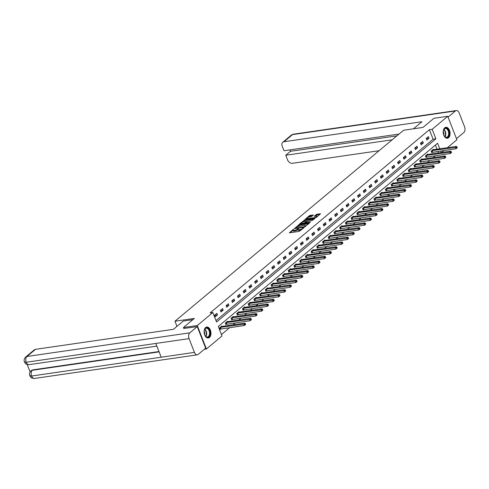 <?xml version="1.0" encoding="UTF-8"?>
<svg xmlns="http://www.w3.org/2000/svg" width="489" height="489" viewBox="0 0 489 489"><rect width="100%" height="100%" fill="white"/><g stroke="black" fill="none" stroke-linecap="round" stroke-linejoin="round"><path stroke-width="0.73" d="M293.589 229.158L289.317 232.837L299.103 231.413L303.828 227.843L302.575 228.369A2.225 0.623 -21.3 0 1 299.684 229.579L298.871 229.702A2.225 0.623 -21.3 0 1 297.948 229.549A2.225 0.623 -21.3 0 1 298.278 228.993L298.645 228.424L297.52 229.103A2.225 0.623 -21.3 0 1 294.629 230.313L293.81 230.435A2.225 0.623 -21.3 0 1 292.887 230.282A2.225 0.623 -21.3 0 1 293.223 229.726L293.589 229.158M448.572 137.709A5.526 3.392 -98.3 0 1 447.435 138.234A5.526 3.392 -98.3 0 1 443.48 134.224A5.526 3.392 -98.3 0 1 444.715 127.818A5.526 3.392 -98.3 0 1 445.846 127.293A5.526 3.392 -98.3 0 1 449.801 131.303A5.526 3.392 -98.3 0 1 448.572 137.709M209.457 337.459A5.526 3.392 -98.3 0 1 208.32 337.985A5.526 3.392 -98.3 0 1 204.371 333.975A5.526 3.392 -98.3 0 1 205.6 327.569A5.526 3.392 -98.3 0 1 206.737 327.043A5.526 3.392 -98.3 0 1 210.686 331.053A5.526 3.392 -98.3 0 1 209.457 337.459M313.418 214.971L309.586 215.527L305.234 219.249L316.218 217.495L320.564 213.779L316.958 214.213L314.134 216.285L316.065 216.089A1.858 0.52 -21.3 0 1 316.841 216.217A1.858 0.52 -21.3 0 1 316.016 217.043A1.858 0.52 -21.3 0 1 314.146 217.697L307.703 218.632A1.858 0.52 -21.3 0 1 306.927 218.504A1.858 0.52 -21.3 0 1 307.758 217.678A1.858 0.52 -21.3 0 1 309.623 217.024L311.603 216.493L313.418 214.971M183.827 328.565L183.424 327.544L194.347 318.418L174.964 321.23L403.59 130.239L422.979 127.421L433.902 118.301L447.747 116.29L456.897 139.75L447.356 147.721M183.424 327.544L197.275 325.533L212.849 312.52L216.56 322.031L435.882 138.815L432.172 129.304L447.747 116.29M215.997 320.588L433.113 139.218L429.403 129.701L210.081 312.923L212.849 312.52M429.403 129.701L432.172 129.304M299.299 224.494L294.335 228.644L304.121 227.226L309.274 223.296L299.299 224.494L299.549 225.129L297.067 226.829M299.745 223.748L304.898 219.824L314.971 218.449L312.147 220.521L307.275 221.474L305.961 222.66L310.387 222.104L309.879 222.526L299.836 223.98M174.964 321.23L176.963 326.365M215.276 316.774L217.477 314.94L216.859 313.351L214.659 315.191L215.276 316.774M220.997 312L223.192 310.16L222.574 308.577L220.374 310.417L220.997 312M226.713 307.22L228.913 305.387L228.296 303.803L226.095 305.637L226.713 307.22M232.428 302.447L234.628 300.613L234.011 299.023L231.81 300.863L232.428 302.447M238.149 297.673L240.343 295.833L239.726 294.25L237.532 296.083L238.149 297.673M243.864 292.893L246.065 291.059L245.447 289.47L243.247 291.31L243.864 292.893M249.586 288.119L251.78 286.279L251.163 284.696L248.962 286.536L249.586 288.119M255.301 283.339L257.501 281.505L256.884 279.922L254.683 281.756L255.301 283.339M261.016 278.565L263.216 276.725L262.599 275.142L260.399 276.982L261.016 278.565M266.737 273.791L268.932 271.951L268.314 270.368L266.12 272.202L266.737 273.791M272.452 269.011L274.653 267.177L274.036 265.588L271.835 267.428L272.452 269.011M278.168 264.237L280.368 262.397L279.751 260.814L277.55 262.648L278.168 264.237M283.889 259.457L286.089 257.624L285.472 256.04L283.272 257.874L283.889 259.457M289.604 254.683L291.805 252.844L291.187 251.26L288.987 253.1L289.604 254.683M295.325 249.91L297.52 248.07L296.902 246.487L294.708 248.32L295.325 249.91M301.041 245.13L303.241 243.296L302.624 241.707L300.423 243.546L301.041 245.13M306.756 240.356L308.956 238.516L308.339 236.933L306.138 238.766L306.756 240.356M312.477 235.576L314.678 233.742L314.06 232.153L311.86 233.993L312.477 235.576M318.192 230.802L320.393 228.962L319.775 227.379L317.575 229.219L318.192 230.802M323.914 226.028L326.108 224.188L325.491 222.605L323.296 224.439L323.914 226.028M329.629 221.248L331.829 219.414L331.212 217.825L329.011 219.665L329.629 221.248M335.344 216.474L337.544 214.634L336.927 213.051L334.727 214.885L335.344 216.474M341.065 211.694L343.266 209.86L342.642 208.271L340.448 210.111L341.065 211.694M346.78 206.92L348.981 205.08L348.364 203.497L346.163 205.337L346.78 206.92M352.502 202.14L354.696 200.307L354.079 198.723L351.878 200.557L352.502 202.14M358.217 197.367L360.417 195.533L359.8 193.944L357.6 195.783L358.217 197.367M363.932 192.593L366.133 190.753L365.515 189.17L363.315 191.003L363.932 192.593M369.653 187.813L371.854 185.979L371.23 184.39L369.036 186.23L369.653 187.813M375.369 183.039L377.569 181.199L376.952 179.616L374.751 181.45L375.369 183.039M381.09 178.259L383.284 176.425L382.667 174.842L380.466 176.676L381.09 178.259M386.805 173.485L389.006 171.645L388.388 170.062L386.188 171.902L386.805 173.485M392.52 168.711L394.721 166.871L394.103 165.288L391.903 167.122L392.52 168.711M398.242 163.931L400.442 162.097L399.819 160.508L397.624 162.348L398.242 163.931M403.957 159.157L406.157 157.317L405.54 155.734L403.339 157.568L403.957 159.157M409.678 154.377L411.872 152.544L411.255 150.954L409.055 152.794L409.678 154.377M415.393 149.603L417.594 147.764L416.976 146.18L414.776 148.02L415.393 149.603M421.108 144.83L423.309 142.99L422.692 141.407L420.491 143.24L421.108 144.83M426.83 140.05L429.024 138.216L428.407 136.627L426.212 138.466L426.83 140.05M221.438 334.537L229.689 327.642M233.033 324.849L235.411 322.862M238.754 320.069L241.126 318.088M244.469 315.295L246.847 313.308M250.191 310.521L252.562 308.535M255.906 305.741L258.278 303.761M261.621 300.967L263.999 298.981M267.342 296.187L269.714 294.207M273.058 291.413L275.435 289.427M278.773 286.64L281.151 284.653M284.494 281.86L286.866 279.879M290.209 277.086L292.587 275.099M295.931 272.306L298.302 270.325M301.646 267.532L304.024 265.545M307.361 262.752L309.739 260.771M313.082 257.978L315.454 255.998M318.797 253.204L321.175 251.218M324.519 248.424L326.89 246.444M330.234 243.65L332.612 241.664M335.949 238.87L338.327 236.89M341.67 234.097L344.042 232.11M347.386 229.323L349.763 227.336M353.107 224.543L355.479 222.562M358.822 219.769L361.2 217.782M364.537 214.989L366.915 213.008M370.259 210.215L372.63 208.228M375.974 205.441L378.352 203.455M381.695 200.661L384.067 198.681M387.41 195.887L389.782 193.901M393.125 191.107L395.503 189.127M398.847 186.333L401.218 184.347M404.562 181.553L406.94 179.573M410.283 176.78L412.655 174.799M415.998 172.006L418.37 170.019M421.714 167.226L424.091 165.245M427.435 162.452L429.807 160.465M433.15 157.672L435.528 155.691M438.468 152.959L437.863 151.407M437.013 149.218L435.406 145.099M221.963 326.456L221.804 326.035L219.604 327.874L220.221 329.458L220.814 328.963M227.685 321.676L227.519 321.261L225.319 323.095L225.936 324.684L226.529 324.189M233.4 316.903L233.235 316.481L231.04 318.321L231.658 319.904L232.251 319.409M239.121 312.123L238.956 311.707L236.755 313.541L237.373 315.13L237.966 314.635M244.836 307.349L244.671 306.927L242.471 308.767L243.094 310.35L243.687 309.855M250.551 302.575L250.392 302.153L248.192 303.993L248.809 305.576L249.402 305.081M256.273 297.795L256.108 297.379L253.907 299.213L254.524 300.802L255.117 300.301M261.988 293.021L261.823 292.599L259.628 294.439L260.246 296.022L260.839 295.527M267.709 288.241L267.544 287.825L265.344 289.659L265.961 291.248L266.554 290.753M273.424 283.467L273.259 283.045L271.059 284.885L271.682 286.468L272.275 285.973M279.14 278.693L278.981 278.272L276.78 280.111L277.397 281.695L277.99 281.199M284.861 273.913L284.696 273.498L282.495 275.331L283.113 276.915L283.706 276.419M290.576 269.139L290.411 268.718L288.217 270.558L288.834 272.141L289.427 271.646M296.297 264.36L296.132 263.944L293.932 265.778L294.549 267.367L295.142 266.872M302.013 259.586L301.847 259.164L299.647 261.004L300.27 262.587L300.863 262.092M307.728 254.812L307.569 254.39L305.368 256.23L305.986 257.813L306.579 257.318M313.449 250.032L313.284 249.616L311.083 251.45L311.701 253.033L312.294 252.538M319.164 245.258L318.999 244.836L316.805 246.676L317.422 248.259L318.015 247.764M324.885 240.478L324.72 240.062L322.52 241.896L323.137 243.485L323.73 242.99M330.601 235.704L330.436 235.282L328.235 237.122L328.859 238.705L329.452 238.21M336.316 230.924L336.157 230.508L333.956 232.342L334.574 233.931L335.167 233.436M342.037 226.15L341.872 225.729L339.672 227.568L340.289 229.152L340.882 228.656M347.752 221.376L347.587 220.955L345.393 222.795L346.01 224.378L346.603 223.883M353.468 216.596L353.309 216.181L351.108 218.015L351.725 219.604L352.318 219.103M359.189 211.823L359.024 211.401L356.823 213.241L357.441 214.824L358.04 214.329M364.904 207.043L364.745 206.627L362.545 208.461L363.162 210.05L363.755 209.555M370.625 202.269L370.46 201.847L368.26 203.687L368.877 205.27L369.47 204.775M376.341 197.495L376.175 197.073L373.981 198.913L374.598 200.496L375.191 200.001M382.056 192.715L381.897 192.299L379.696 194.133L380.314 195.722L380.907 195.221M387.777 187.941L387.612 187.519L385.411 189.359L386.029 190.942L386.628 190.447M393.492 183.161L393.333 182.745L391.133 184.579L391.75 186.168L392.343 185.673M399.213 178.387L399.048 177.965L396.848 179.805L397.465 181.388L398.058 180.893M404.929 173.613L404.764 173.192L402.569 175.031L403.187 176.615L403.78 176.119M410.644 168.833L410.485 168.418L408.284 170.251L408.902 171.835L409.495 171.339M416.365 164.059L416.2 163.638L414 165.478L414.617 167.061L415.21 166.566M422.08 159.28L421.915 158.864L419.721 160.698L420.338 162.287L420.931 161.792M427.802 154.506L427.637 154.084L425.436 155.924L426.053 157.507L426.646 157.012M433.517 149.726L433.352 149.31L431.157 151.144L431.775 152.733L432.368 152.238M204.316 349.299L206.419 348.993L197.275 325.533M444.012 150.514L441.64 152.495M439.782 148.821L437.612 143.253L218.29 326.469L222 335.98L206.419 348.993M441.237 152.556L440.632 151.003M433.113 139.218L435.882 138.815M217.477 314.94L214.72 315.338M223.192 310.16L220.435 310.564M228.913 305.387L226.15 305.784M234.628 300.613L231.872 301.01M240.343 295.833L237.587 296.236M246.065 291.059L243.302 291.456M251.78 286.279L249.023 286.682M257.501 281.505L254.738 281.902M263.216 276.725L260.46 277.129M268.932 271.951L266.175 272.355M274.653 267.177L271.89 267.575M280.368 262.397L277.611 262.801M286.089 257.624L283.327 258.021M291.805 252.844L289.048 253.247M297.52 248.07L294.763 248.473M303.241 243.296L300.478 243.693M308.956 238.516L306.2 238.919M314.678 233.742L311.915 234.139M320.393 228.962L317.636 229.365M326.108 224.188L323.351 224.585M331.829 219.414L329.066 219.812M337.544 214.634L334.788 215.038M343.266 209.86L340.503 210.258M348.981 205.08L346.224 205.484M354.696 200.307L351.939 200.704M360.417 195.533L357.655 195.93M366.133 190.753L363.376 191.156M371.854 185.979L369.091 186.376M377.569 181.199L374.812 181.602M383.284 176.425L380.528 176.822M389.006 171.645L386.243 172.049M394.721 166.871L391.964 167.275M400.442 162.097L397.679 162.495M406.157 157.317L403.401 157.721M411.872 152.544L409.116 152.941M417.594 147.764L414.831 148.167M423.309 142.99L420.552 143.393M429.024 138.216L426.267 138.613M292.887 230.282L293.137 230.912A2.225 0.623 -21.3 0 0 294.06 231.071L293.81 230.435M297.954 229.573L297.764 229.732A2.225 0.623 -21.3 0 1 294.873 230.949L294.06 231.071M297.948 229.549L298.192 230.178A2.225 0.623 -21.3 0 0 299.115 230.331L298.871 229.702M301.591 229.72A2.225 0.623 -21.3 0 1 299.928 230.215L299.115 230.331M292.899 230.307L289.989 232.74M308.663 223.809L299.549 225.129M295.307 227.984L304.03 226.89L305.185 226.187A2.225 0.623 -21.3 0 0 305.515 225.631A2.225 0.623 -21.3 0 0 304.592 225.478L298.724 226.334A2.225 0.623 -21.3 0 0 295.833 227.544L295.307 227.984M300.607 223.87L301.383 223.222M302.752 222.079L304.237 220.839L303.993 220.203M314.256 219.133L304.237 220.839M304.06 221.694A1.858 0.52 -21.3 0 0 302.19 222.348A1.858 0.52 -21.3 0 0 301.365 223.173A1.858 0.52 -21.3 0 0 302.135 223.302L304.402 222.972L306.511 221.59L304.06 221.694M306.028 222.831L305.662 223.137M319.849 214.463L317.208 214.842L315.099 216.23M312.807 215.484L309.837 216.162L308.363 217.391M306.951 218.571L306.2 219.2M245.704 324.372L245.454 323.736L245.087 324.042L245.337 324.678L245.704 324.372L244.524 325.485L243.907 323.901L244.824 323.137L221.211 326.53M220.111 329.164L244.524 325.485L245.337 324.678M220.197 327.379L245.087 324.042M244.824 323.137L245.454 323.736M209.769 335.252A4.786 2.934 -98.3 0 1 205.264 335.888A4.786 2.934 -98.3 0 1 204.396 329.928A4.786 2.934 -98.3 0 1 204.402 329.91A4.786 2.934 -98.3 0 1 208.393 328.651A4.786 2.934 -98.3 0 1 209.769 335.252M205.191 335.784A4.432 2.72 81.7 0 0 207.446 337.007A4.432 2.72 81.7 0 0 209.292 335.093A4.432 2.72 81.7 0 0 208.968 330.393A4.432 2.72 81.7 0 0 206.175 328.235A4.432 2.72 81.7 0 0 204.359 330.051M207.935 338.009A5.495 3.368 81.7 0 0 210.166 335.65A5.495 3.368 81.7 0 0 209.781 329.861A5.495 3.368 81.7 0 0 206.358 327.135M204.616 334.665A3.154 1.932 81.7 0 0 204.127 331.279M448.878 135.502A4.786 2.934 -98.3 0 1 444.373 136.138A4.786 2.934 -98.3 0 1 443.511 130.178A4.786 2.934 -98.3 0 1 443.517 130.16A4.786 2.934 -98.3 0 1 447.508 128.9A4.786 2.934 -98.3 0 1 448.878 135.502M444.305 136.034A4.432 2.72 81.7 0 0 446.555 137.256A4.432 2.72 81.7 0 0 448.407 135.343A4.432 2.72 81.7 0 0 448.077 130.642A4.432 2.72 81.7 0 0 445.283 128.485A4.432 2.72 81.7 0 0 443.474 130.3M447.044 138.259A5.495 3.368 81.7 0 0 449.275 135.899A5.495 3.368 81.7 0 0 448.89 130.111A5.495 3.368 81.7 0 0 445.467 127.384M443.731 134.915A3.154 1.932 81.7 0 0 443.242 131.529M192.855 319.665L183.326 321.047L173.43 329.317L35.508 349.335L26.95 356.481L189.799 332.844L197.256 326.615L183.797 328.492M189.799 332.844A4.358 2.671 81.7 0 0 189.066 338.626L155.832 343.449L161.199 357.208L194.433 352.386L189.066 338.626M194.433 352.386A4.358 2.671 81.7 0 0 197.311 354.818A4.358 2.671 81.7 0 0 198.204 354.403L205.661 348.174L197.256 326.615M27.231 364.525L30.129 371.952M25.709 357.025C24.193 358.578 23.772 360.228 24.45 361.964L26.217 362.263A4.358 2.671 81.7 0 1 26.95 356.481A4.254 3.142 -129.9 0 0 25.709 357.025L34.267 349.873A4.254 3.142 50.1 0 1 35.508 349.335M32.824 369.861L31.577 370.399A4.254 3.142 50.1 0 1 32.824 369.861L158.986 351.548M159.114 351.872L32.329 370.277A4.358 2.671 81.7 0 0 31.583 376.023L29.817 375.729L30.654 377.08C31.577 377.447 30.184 378.058 34.462 378.455L197.311 354.818M413.449 128.809L421.928 121.724L284.005 141.743A4.254 3.142 -129.9 0 0 282.764 142.287A4.254 3.142 -129.9 0 0 282.165 146.034L284.005 150.759L399.012 134.065M456.304 110.545A4.358 2.671 81.7 0 0 455.412 110.96L292.563 134.597A4.254 3.142 -129.9 0 0 291.322 135.135L293.455 134.182L456.304 110.545A4.358 2.671 81.7 0 1 459.183 112.977L464.55 126.737A4.358 2.671 81.7 0 1 463.816 132.519L456.469 138.656M455.412 110.96L448.065 117.097M289.94 149.897L290.49 151.309L285.759 155.257L287.605 159.982A4.254 3.142 -129.9 0 0 292.41 163.302L379.067 150.728M285.759 155.257L392.123 139.817M290.49 151.309L396.848 135.869M251.419 319.592L251.175 318.962L250.808 319.268L251.053 319.904L251.419 319.592L250.246 320.711L249.622 319.128L250.539 318.357L226.927 321.756M225.826 324.39L250.246 320.711L251.053 319.904M225.912 322.599L250.808 319.268M250.539 318.357L251.175 318.962M257.135 314.818L256.89 314.183L256.523 314.488L256.768 315.124L257.135 314.818L255.961 315.937L255.344 314.348L256.26 313.583L232.642 316.976M231.541 319.617L255.961 315.937L256.768 315.124M231.633 317.826L256.523 314.488M256.26 313.583L256.89 314.183M262.856 310.044L262.605 309.409L262.238 309.714L262.489 310.35L262.856 310.044L261.676 311.157L261.059 309.574L261.976 308.81L238.363 312.202M237.263 314.837L261.676 311.157L262.489 310.35M237.348 313.046L262.238 309.714M261.976 308.81L262.605 309.409M268.571 305.264L268.327 304.629L267.96 304.94L268.204 305.57L268.571 305.264L267.397 306.383L266.78 304.794L267.697 304.03L244.078 307.428M242.978 310.063L267.397 306.383L268.204 305.57M243.07 308.272L267.96 304.94M267.697 304.03L268.327 304.629M274.292 300.49L274.042 299.855L273.675 300.16L273.926 300.796L274.292 300.49L273.113 301.603L272.495 300.02L273.412 299.256L249.8 302.648M248.693 305.283L273.113 301.603L273.926 300.796M248.785 303.498L273.675 300.16M273.412 299.256L274.042 299.855M280.008 295.711L279.763 295.081L279.396 295.387L279.641 296.016L280.008 295.711L278.834 296.829L278.21 295.246L279.127 294.476L255.515 297.874M254.414 300.509L278.834 296.829L279.641 296.016M254.5 298.718L279.396 295.387M279.127 294.476L279.763 295.081M285.723 290.937L285.478 290.301L285.111 290.607L285.356 291.242L285.723 290.937L284.549 292.055L283.932 290.466L284.849 289.702L261.23 293.094M260.13 295.735L284.549 292.055L285.356 291.242M260.221 293.944L285.111 290.607M284.849 289.702L285.478 290.301M291.444 286.163L291.193 285.527L290.827 285.833L291.077 286.468L291.444 286.163L290.264 287.275L289.647 285.692L290.564 284.928L266.951 288.321M265.851 290.955L290.264 287.275L291.077 286.468M265.937 289.164L290.827 285.833M290.564 284.928L291.193 285.527M297.159 281.383L296.915 280.747L296.548 281.059L296.792 281.688L297.159 281.383L295.986 282.501L295.368 280.912L296.285 280.148L272.666 283.547M271.566 286.181L295.986 282.501L296.792 281.688M271.658 284.39L296.548 281.059M296.285 280.148L296.915 280.747M302.88 276.609L302.63 275.973L302.263 276.279L302.514 276.915L302.88 276.609L301.701 277.721L301.083 276.138L302 275.374L278.388 278.767M277.281 281.401L301.701 277.721L302.514 276.915M277.373 279.61L302.263 276.279M302 275.374L302.63 275.973M308.596 271.829L308.345 271.199L307.984 271.505L308.229 272.135L308.596 271.829L307.422 272.948L306.799 271.364L307.715 270.594L284.103 273.993M283.003 276.627L307.422 272.948L308.229 272.135M283.088 274.836L307.984 271.505M307.715 270.594L308.345 271.199M314.311 267.055L314.066 266.419L313.7 266.725L313.944 267.361L314.311 267.055L313.137 268.168L312.52 266.584L313.437 265.82L289.818 269.213M288.718 271.853L313.137 268.168L313.944 267.361M288.81 270.062L313.7 266.725M313.437 265.82L314.066 266.419M320.032 262.281L319.782 261.646L319.415 261.951L319.665 262.587L320.032 262.281L318.852 263.394L318.235 261.811L319.152 261.047L295.539 264.439M294.439 267.073L318.852 263.394L319.665 262.587M294.525 265.282L319.415 261.951M319.152 261.047L319.782 261.646M325.747 257.501L325.503 256.866L325.136 257.171L325.381 257.807L325.747 257.501L324.574 258.62L323.956 257.031L324.867 256.267L301.255 259.659M300.154 262.3L324.574 258.62L325.381 257.807M300.24 260.509L325.136 257.171M324.867 256.267L325.503 256.866M331.469 252.727L331.218 252.092L330.851 252.397L331.102 253.033L331.469 252.727L330.289 253.84L329.672 252.257L330.588 251.493L306.976 254.885M305.869 257.52L330.289 253.84L331.102 253.033M305.961 255.729L330.851 252.397M330.588 251.493L331.218 252.092M337.184 247.947L336.933 247.318L336.566 247.623L336.817 248.253L337.184 247.947L336.004 249.066L335.387 247.483L336.304 246.713L312.691 250.111M311.591 252.746L336.004 249.066L336.817 248.253M311.676 250.955L336.566 247.623M336.304 246.713L336.933 247.318M342.899 243.174L342.655 242.538L342.288 242.844L342.532 243.479L342.899 243.174L341.725 244.286L341.108 242.703L342.025 241.939L318.406 245.331M317.306 247.966L341.725 244.286L342.532 243.479M317.398 246.181L342.288 242.844M342.025 241.939L342.655 242.538M348.62 238.394L348.37 237.764L348.003 238.07L348.254 238.705L348.62 238.394L347.441 239.512L346.823 237.929L347.74 237.159L324.128 240.557M323.027 243.192L347.441 239.512L348.254 238.705M323.113 241.401L348.003 238.07M347.74 237.159L348.37 237.764M354.336 233.62L354.091 232.984L353.724 233.29L353.969 233.925L354.336 233.62L353.162 234.738L352.545 233.149L353.455 232.385L329.843 235.777M328.742 238.418L353.162 234.738L353.969 233.925M328.828 236.627L353.724 233.29M353.455 232.385L354.091 232.984M360.051 228.846L359.806 228.21L359.439 228.516L359.69 229.152L360.051 228.846L358.877 229.958L358.26 228.375L359.177 227.611L335.564 231.004M334.458 233.638L358.877 229.958L359.69 229.152M334.549 231.847L359.439 228.516M359.177 227.611L359.806 228.21M365.772 224.066L365.521 223.436L365.155 223.742L365.405 224.372L365.772 224.066L364.592 225.184L363.975 223.595L364.892 222.831L341.279 226.23M340.179 228.864L364.592 225.184L365.405 224.372M340.265 227.073L365.155 223.742M364.892 222.831L365.521 223.436M371.487 219.292L371.243 218.656L370.876 218.962L371.12 219.598L371.487 219.292L370.314 220.405L369.696 218.821L370.613 218.057L346.994 221.45M345.894 224.084L370.314 220.405L371.12 219.598M345.986 222.299L370.876 218.962M370.613 218.057L371.243 218.656M377.208 214.512L376.958 213.882L376.591 214.188L376.842 214.824L377.208 214.512L376.029 215.631L375.411 214.048L376.328 213.277L352.716 216.676M351.615 219.31L376.029 215.631L376.842 214.824M351.701 217.519L376.591 214.188M376.328 213.277L376.958 213.882M382.924 209.738L382.679 209.103L382.312 209.408L382.557 210.044L382.924 209.738L381.75 210.857L381.133 209.268L382.043 208.503L358.431 211.896M357.331 214.537L381.75 210.857L382.557 210.044M357.416 212.746L382.312 209.408M382.043 208.503L382.679 209.103M388.639 204.964L388.394 204.329L388.028 204.634L388.272 205.27L388.639 204.964L387.465 206.077L386.848 204.494L387.765 203.73L364.146 207.122M363.046 209.757L387.465 206.077L388.272 205.27M363.138 207.966L388.028 204.634M387.765 203.73L388.394 204.329M394.36 200.184L394.11 199.549L393.743 199.86L393.993 200.49L394.36 200.184L393.18 201.303L392.563 199.714L393.48 198.95L369.867 202.348M368.767 204.983L393.18 201.303L393.993 200.49M368.853 203.192L393.743 199.86M393.48 198.95L394.11 199.549M400.075 195.411L399.831 194.775L399.464 195.08L399.709 195.716L400.075 195.411L398.902 196.523L398.284 194.94L399.201 194.176L375.583 197.568M374.482 200.203L398.902 196.523L399.709 195.716M374.574 198.412L399.464 195.08M399.201 194.176L399.831 194.775M405.797 190.631L405.546 190.001L405.179 190.307L405.43 190.936L405.797 190.631L404.617 191.749L404 190.166L404.916 189.396L381.304 192.794M380.204 195.429L404.617 191.749L405.43 190.936M380.289 193.638L405.179 190.307M404.916 189.396L405.546 190.001M411.512 185.857L411.267 185.221L410.901 185.527L411.145 186.162L411.512 185.857L410.338 186.975L409.721 185.386L410.632 184.622L387.019 188.014M385.919 190.655L410.338 186.975L411.145 186.162M386.004 188.864L410.901 185.527M410.632 184.622L411.267 185.221M417.227 181.083L416.983 180.447L416.616 180.753L416.86 181.388L417.227 181.083L416.053 182.195L415.436 180.612L416.353 179.848L392.734 183.241M391.634 185.875L416.053 182.195L416.86 181.388M391.726 184.084L416.616 180.753M416.353 179.848L416.983 180.447M422.948 176.303L422.698 175.667L422.331 175.973L422.582 176.608L422.948 176.303L421.769 177.421L421.151 175.832L422.068 175.068L398.456 178.461M397.355 181.101L421.769 177.421L422.582 176.608M397.441 179.31L422.331 175.973M422.068 175.068L422.698 175.667M428.664 171.529L428.419 170.893L428.052 171.199L428.297 171.835L428.664 171.529L427.49 172.641L426.873 171.058L427.789 170.294L404.171 173.687M403.07 176.321L427.49 172.641L428.297 171.835M403.162 174.53L428.052 171.199M427.789 170.294L428.419 170.893M434.385 166.749L434.134 166.119L433.767 166.425L434.018 167.055L434.385 166.749L433.205 167.868L432.588 166.284L433.505 165.514L409.892 168.913M408.792 171.547L433.205 167.868L434.018 167.055M408.877 169.756L433.767 166.425M433.505 165.514L434.134 166.119M440.1 161.975L439.856 161.339L439.489 161.645L439.733 162.281L440.1 161.975L438.926 163.088L438.303 161.504L439.22 160.74L415.607 164.133M414.507 166.773L438.926 163.088L439.733 162.281M414.593 164.982L439.489 161.645M439.22 160.74L439.856 161.339M445.815 157.195L445.571 156.566L445.204 156.871L445.448 157.507L445.815 157.195L444.642 158.314L444.024 156.731L444.941 155.96L421.322 159.359M420.222 161.993L444.642 158.314L445.448 157.507M420.314 160.203L445.204 156.871M444.941 155.96L445.571 156.566M451.536 152.421L451.286 151.786L450.919 152.091L451.17 152.727L451.536 152.421L450.357 153.54L449.739 151.951L450.656 151.187L427.044 154.579M425.943 157.22L450.357 153.54L451.17 152.727M426.029 155.429L450.919 152.091M450.656 151.187L451.286 151.786M457.252 147.647L457.007 147.012L456.64 147.317L456.885 147.953L457.252 147.647L456.078 148.76L455.461 147.177L456.378 146.413L432.759 149.805M431.659 152.44L456.078 148.76L456.885 147.953M431.75 150.649L456.64 147.317M456.378 146.413L457.007 147.012M293.113 229.824L292.954 229.42M303.223 228.351L303.07 227.953M298.168 229.09L298.015 228.687M294.873 230.949L294.629 230.313M297.764 229.732L297.52 229.103M299.928 230.215L299.684 229.579M302.728 228.766L302.575 228.369M298.645 225.508L298.4 224.879M295.564 228.467L295.435 228.137M304.158 227.22L304.03 226.89M304.806 226.988L304.659 226.627M305.338 226.584L305.185 226.187M305.142 220.46L304.898 219.824M306.383 223.033L306.255 222.703M302.263 223.632L302.135 223.302M304.531 223.302L304.402 222.972M305.527 223.161L305.307 222.593M306.664 221.982L306.511 221.59M307.832 218.962L307.703 218.632M314.274 218.027L314.146 217.697M316.304 215.227L316.059 214.592M317.208 214.842L316.958 214.213M309.837 216.162L309.586 215.527M310.735 215.783L310.491 215.148M220.918 328.932L220.301 327.349M221.15 328.877L220.533 327.294M204.83 329.134A4.432 2.72 -98.3 0 1 206.407 335.515A4.432 2.72 -98.3 0 1 205.9 336.53M205.655 336.316A4.285 2.628 81.7 0 0 206.052 335.472A4.285 2.628 81.7 0 0 204.653 329.403M443.939 129.383A4.432 2.72 -98.3 0 1 445.516 135.765A4.432 2.72 -98.3 0 1 445.014 136.779M444.77 136.565A4.285 2.628 81.7 0 0 445.161 135.722A4.285 2.628 81.7 0 0 443.767 129.652M24.45 361.964L25.269 363.284C26.235 363.657 24.676 364.219 29.083 364.666A4.358 2.671 81.7 0 1 26.217 362.263L155.832 343.449M161.199 357.208L31.583 376.023A4.358 2.671 81.7 0 0 34.462 378.455M293.455 134.182A4.358 2.671 81.7 0 0 292.563 134.597L284.005 141.743M226.633 324.158L226.016 322.569M226.865 324.103L226.248 322.52M232.354 319.378L231.737 317.795M232.587 319.329L231.969 317.74M238.07 314.604L237.452 313.015M238.302 314.549L237.685 312.966M243.785 309.824L243.167 308.241M244.023 309.775L243.406 308.192M249.506 305.05L248.889 303.467M249.738 304.995L249.121 303.412M255.221 300.277L254.604 298.687M255.454 300.222L254.836 298.638M260.943 295.497L260.325 293.913M261.175 295.448L260.558 293.858M266.658 290.723L266.04 289.133M266.89 290.668L266.273 289.085M272.373 285.943L271.756 284.36M272.611 285.894L271.994 284.305M278.094 281.169L277.477 279.586M278.327 281.114L277.709 279.531M283.809 276.395L283.192 274.806M284.042 276.34L283.424 274.757M289.531 271.615L288.913 270.032M289.763 271.566L289.146 269.977M295.246 266.841L294.629 265.252M295.478 266.786L294.861 265.203M300.961 262.061L300.344 260.478M301.2 262.012L300.576 260.423M306.682 257.287L306.065 255.704M306.915 257.232L306.297 255.649M312.398 252.507L311.78 250.924M312.63 252.458L312.013 250.875M318.119 247.734L317.502 246.15M318.351 247.685L317.734 246.095M323.834 242.96L323.217 241.37M324.066 242.905L323.449 241.321M329.549 238.18L328.932 236.597M329.788 238.131L329.164 236.542M335.271 233.406L334.653 231.817M335.503 233.351L334.886 231.768M340.986 228.626L340.368 227.043M341.218 228.577L340.601 226.994M346.707 223.852L346.084 222.269M346.939 223.797L346.322 222.214M352.422 219.078L351.805 217.489M352.655 219.023L352.037 217.44M358.137 214.298L357.52 212.715M358.376 214.249L357.752 212.66M363.859 209.524L363.241 207.935M364.091 209.469L363.474 207.886M369.574 204.744L368.957 203.161M369.806 204.695L369.189 203.106M375.295 199.97L374.672 198.387M375.528 199.915L374.91 198.332M381.01 195.197L380.393 193.607M381.243 195.142L380.625 193.558M386.726 190.417L386.108 188.833M386.964 190.368L386.341 188.778M392.447 185.643L391.83 184.053M392.679 185.588L392.062 184.005M398.162 180.863L397.545 179.28M398.394 180.814L397.777 179.225M403.883 176.089L403.26 174.506M404.116 176.034L403.498 174.451M409.599 171.309L408.981 169.726M409.831 171.26L409.214 169.677M415.314 166.535L414.696 164.952M415.546 166.486L414.929 164.897M421.035 161.761L420.418 160.172M421.267 161.706L420.65 160.123M426.75 156.981L426.133 155.398M426.983 156.932L426.365 155.343M432.472 152.207L431.848 150.624M432.704 152.152L432.087 150.569M295.387 228.491L295.234 228.1M305.753 226.236L305.515 225.631M306.126 223.07L305.961 222.66M301.579 223.73L301.365 223.173M306.799 221.878L306.615 221.413M307.147 219.06L306.927 218.504M317.061 216.792L316.841 216.217M29.083 364.666L156.871 346.114M31.082 370.815C29.572 372.361 29.151 373.999 29.817 375.729M282.764 142.287L291.322 135.135"/></g></svg>
